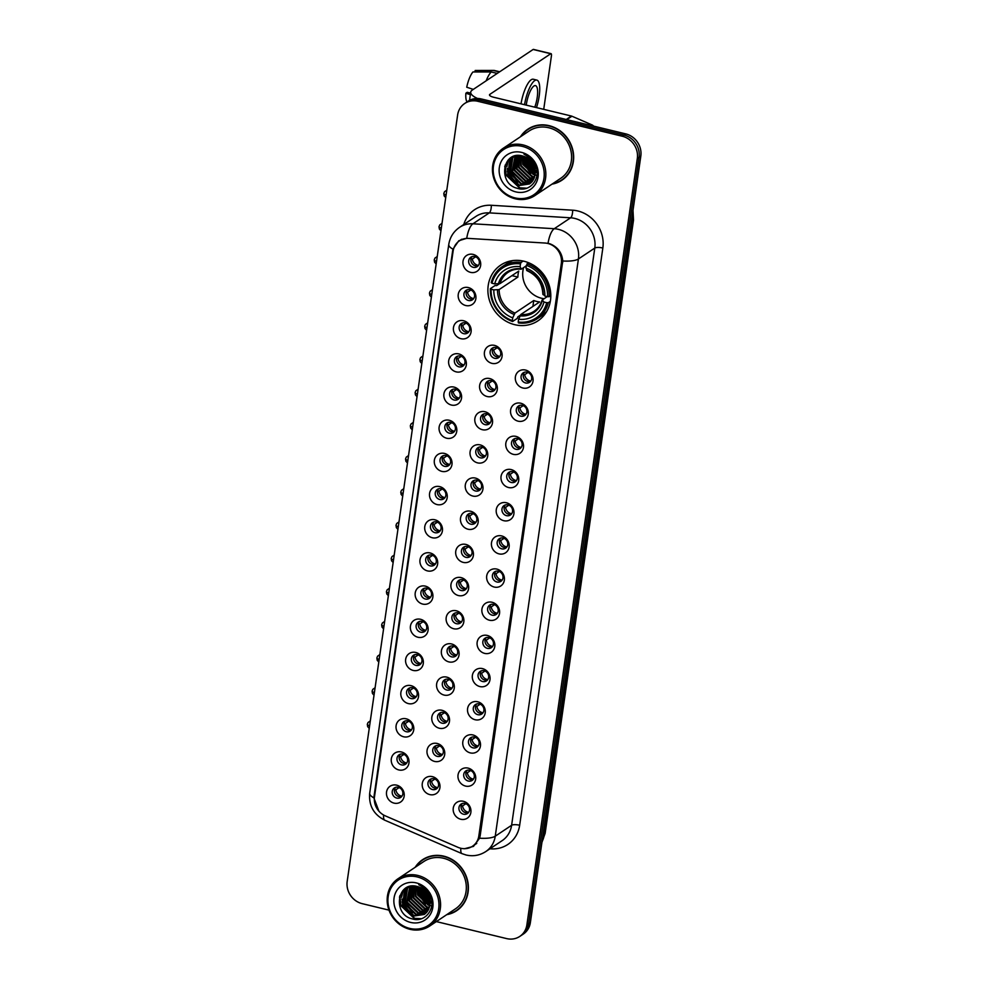 <?xml version="1.0" encoding="UTF-8"?>
<svg xmlns="http://www.w3.org/2000/svg" width="988" height="988" viewBox="0 0 988 988"><rect width="100%" height="100%" fill="white"/><g stroke="black" fill="none" stroke-linecap="round" stroke-linejoin="round"><path stroke-width="1.48" d="M523.924 261.227A33.518 30.492 -123.7 0 0 500.755 265.08A33.518 30.492 -123.7 0 0 488.813 298.043A33.518 30.492 -123.7 0 0 514.773 324.694A33.518 30.492 -123.7 0 0 537.941 320.841A33.518 30.492 -123.7 0 0 549.884 287.891A33.518 30.492 -123.7 0 0 523.924 261.227M465.756 305.527A9.485 8.633 56.3 0 1 458.247 294.424A9.485 8.633 56.3 0 1 468.349 287.57A9.485 8.633 56.3 0 1 475.858 298.685A9.485 8.633 56.3 0 1 465.756 305.527M470.016 289.706A5.693 5.175 -123.7 0 0 464.051 295.955A5.693 5.175 -123.7 0 0 472.4 299.833A5.693 5.175 -123.7 0 0 470.016 289.706M460.976 338.699A9.485 8.633 56.3 0 1 453.467 327.596A9.485 8.633 56.3 0 1 463.57 320.742A9.485 8.633 56.3 0 1 471.078 331.857A9.485 8.633 56.3 0 1 460.976 338.699M465.237 322.878A5.693 5.175 -123.7 0 0 459.272 329.127A5.693 5.175 -123.7 0 0 467.608 333.005A5.693 5.175 -123.7 0 0 465.237 322.878M456.197 371.871A9.485 8.633 56.3 0 1 448.688 360.768A9.485 8.633 56.3 0 1 458.79 353.914A9.485 8.633 56.3 0 1 466.299 365.029A9.485 8.633 56.3 0 1 456.197 371.871M460.457 356.051A5.693 5.175 -123.7 0 0 454.492 362.3A5.693 5.175 -123.7 0 0 462.829 366.178A5.693 5.175 -123.7 0 0 460.457 356.051M451.417 405.043A9.485 8.633 56.3 0 1 443.908 393.94A9.485 8.633 56.3 0 1 454.011 387.086A9.485 8.633 56.3 0 1 461.52 398.201A9.485 8.633 56.3 0 1 451.417 405.043M455.666 389.223A5.693 5.175 -123.7 0 0 449.713 395.472A5.693 5.175 -123.7 0 0 458.049 399.35A5.693 5.175 -123.7 0 0 455.666 389.223M446.638 438.215A9.485 8.633 56.3 0 1 439.129 427.112A9.485 8.633 56.3 0 1 449.231 420.258A9.485 8.633 56.3 0 1 456.74 431.373A9.485 8.633 56.3 0 1 446.638 438.215M450.886 422.395A5.693 5.175 -123.7 0 0 444.933 428.644A5.693 5.175 -123.7 0 0 453.27 432.522A5.693 5.175 -123.7 0 0 450.886 422.395M441.858 471.387A9.485 8.633 56.3 0 1 434.35 460.285A9.485 8.633 56.3 0 1 444.452 453.43A9.485 8.633 56.3 0 1 451.961 464.545A9.485 8.633 56.3 0 1 441.858 471.387M446.107 455.567A5.693 5.175 -123.7 0 0 440.154 461.816A5.693 5.175 -123.7 0 0 448.49 465.694A5.693 5.175 -123.7 0 0 446.107 455.567M437.079 504.572A9.485 8.633 56.3 0 1 429.57 493.457A9.485 8.633 56.3 0 1 439.672 486.602A9.485 8.633 56.3 0 1 447.181 497.717A9.485 8.633 56.3 0 1 437.079 504.572M441.327 488.739A5.693 5.175 -123.7 0 0 435.375 494.988A5.693 5.175 -123.7 0 0 443.711 498.866A5.693 5.175 -123.7 0 0 441.327 488.739M432.299 537.744A9.485 8.633 56.3 0 1 424.778 526.629A9.485 8.633 56.3 0 1 434.893 519.774A9.485 8.633 56.3 0 1 442.402 530.889A9.485 8.633 56.3 0 1 432.299 537.744M436.548 521.911A5.693 5.175 -123.7 0 0 430.595 528.16A5.693 5.175 -123.7 0 0 438.931 532.038A5.693 5.175 -123.7 0 0 436.548 521.911M427.52 570.916A9.485 8.633 56.3 0 1 419.999 559.801A9.485 8.633 56.3 0 1 430.101 552.947A9.485 8.633 56.3 0 1 437.622 564.062A9.485 8.633 56.3 0 1 427.52 570.916M431.768 555.083A5.693 5.175 -123.7 0 0 425.803 561.332A5.693 5.175 -123.7 0 0 434.152 565.21A5.693 5.175 -123.7 0 0 431.768 555.083M422.741 604.088A9.485 8.633 56.3 0 1 415.219 592.973A9.485 8.633 56.3 0 1 425.322 586.119A9.485 8.633 56.3 0 1 432.843 597.234A9.485 8.633 56.3 0 1 422.741 604.088M426.989 588.255A5.693 5.175 -123.7 0 0 421.024 594.504A5.693 5.175 -123.7 0 0 429.372 598.382A5.693 5.175 -123.7 0 0 426.989 588.255M417.961 637.26A9.485 8.633 56.3 0 1 410.44 626.145A9.485 8.633 56.3 0 1 420.542 619.291A9.485 8.633 56.3 0 1 428.063 630.406A9.485 8.633 56.3 0 1 417.961 637.26M422.209 621.427A5.693 5.175 -123.7 0 0 416.244 627.676A5.693 5.175 -123.7 0 0 424.593 631.554A5.693 5.175 -123.7 0 0 422.209 621.427M413.182 670.432A9.485 8.633 56.3 0 1 405.66 659.317A9.485 8.633 56.3 0 1 415.763 652.463A9.485 8.633 56.3 0 1 423.284 663.578A9.485 8.633 56.3 0 1 413.182 670.432M417.43 654.599A5.693 5.175 -123.7 0 0 411.465 660.849A5.693 5.175 -123.7 0 0 419.814 664.726A5.693 5.175 -123.7 0 0 417.43 654.599M408.402 703.604A9.485 8.633 56.3 0 1 400.881 692.489A9.485 8.633 56.3 0 1 410.983 685.635A9.485 8.633 56.3 0 1 418.504 696.75A9.485 8.633 56.3 0 1 408.402 703.604M412.651 687.772A5.693 5.175 -123.7 0 0 406.686 694.021A5.693 5.175 -123.7 0 0 415.034 697.899A5.693 5.175 -123.7 0 0 412.651 687.772M403.623 736.776A9.485 8.633 56.3 0 1 396.102 725.661A9.485 8.633 56.3 0 1 406.204 718.807A9.485 8.633 56.3 0 1 413.725 729.922A9.485 8.633 56.3 0 1 403.623 736.776M407.871 720.944A5.693 5.175 -123.7 0 0 401.906 727.193A5.693 5.175 -123.7 0 0 410.255 731.071A5.693 5.175 -123.7 0 0 407.871 720.944M398.831 769.948A9.485 8.633 56.3 0 1 391.322 758.833A9.485 8.633 56.3 0 1 401.424 751.979A9.485 8.633 56.3 0 1 408.946 763.094A9.485 8.633 56.3 0 1 398.831 769.948M403.092 754.116A5.693 5.175 -123.7 0 0 397.127 760.377A5.693 5.175 -123.7 0 0 405.475 764.243A5.693 5.175 -123.7 0 0 403.092 754.116M394.051 803.12A9.485 8.633 56.3 0 1 386.543 792.005A9.485 8.633 56.3 0 1 396.645 785.151A9.485 8.633 56.3 0 1 404.154 796.266A9.485 8.633 56.3 0 1 394.051 803.12M398.312 787.288A5.693 5.175 -123.7 0 0 392.347 793.549A5.693 5.175 -123.7 0 0 400.696 797.415A5.693 5.175 -123.7 0 0 398.312 787.288M470.535 272.355A9.485 8.633 56.3 0 1 463.026 261.252A9.485 8.633 56.3 0 1 473.129 254.398A9.485 8.633 56.3 0 1 480.637 265.513A9.485 8.633 56.3 0 1 470.535 272.355M474.796 256.534A5.693 5.175 -123.7 0 0 468.831 262.783A5.693 5.175 -123.7 0 0 477.179 266.661A5.693 5.175 -123.7 0 0 474.796 256.534M491.95 363.362A9.485 8.633 56.3 0 1 484.429 352.247A9.485 8.633 56.3 0 1 494.531 345.392A9.485 8.633 56.3 0 1 502.052 356.507A9.485 8.633 56.3 0 1 491.95 363.362M496.198 347.529A5.693 5.175 -123.7 0 0 490.233 353.778A5.693 5.175 -123.7 0 0 498.582 357.656A5.693 5.175 -123.7 0 0 496.198 347.529M487.17 396.534A9.485 8.633 56.3 0 1 479.649 385.419A9.485 8.633 56.3 0 1 489.752 378.565A9.485 8.633 56.3 0 1 497.273 389.68A9.485 8.633 56.3 0 1 487.17 396.534M491.419 380.701A5.693 5.175 -123.7 0 0 485.454 386.95A5.693 5.175 -123.7 0 0 493.802 390.828A5.693 5.175 -123.7 0 0 491.419 380.701M482.379 429.706A9.485 8.633 56.3 0 1 474.87 418.591A9.485 8.633 56.3 0 1 484.972 411.737A9.485 8.633 56.3 0 1 492.493 422.852A9.485 8.633 56.3 0 1 482.379 429.706M486.639 413.873A5.693 5.175 -123.7 0 0 480.674 420.122A5.693 5.175 -123.7 0 0 489.023 424A5.693 5.175 -123.7 0 0 486.639 413.873M477.599 462.878A9.485 8.633 56.3 0 1 470.09 451.763A9.485 8.633 56.3 0 1 480.193 444.909A9.485 8.633 56.3 0 1 487.702 456.024A9.485 8.633 56.3 0 1 477.599 462.878M481.86 447.045A5.693 5.175 -123.7 0 0 475.895 453.294A5.693 5.175 -123.7 0 0 484.244 457.172A5.693 5.175 -123.7 0 0 481.86 447.045M472.82 496.05A9.485 8.633 56.3 0 1 465.311 484.935A9.485 8.633 56.3 0 1 475.413 478.081A9.485 8.633 56.3 0 1 482.922 489.196A9.485 8.633 56.3 0 1 472.82 496.05M477.081 480.217A5.693 5.175 -123.7 0 0 471.115 486.479A5.693 5.175 -123.7 0 0 479.452 490.344A5.693 5.175 -123.7 0 0 477.081 480.217M468.04 529.222A9.485 8.633 56.3 0 1 460.531 518.107A9.485 8.633 56.3 0 1 470.634 511.253A9.485 8.633 56.3 0 1 478.143 522.368A9.485 8.633 56.3 0 1 468.04 529.222M472.301 513.389A5.693 5.175 -123.7 0 0 466.336 519.651A5.693 5.175 -123.7 0 0 474.672 523.517A5.693 5.175 -123.7 0 0 472.301 513.389M463.261 562.394A9.485 8.633 56.3 0 1 455.752 551.279A9.485 8.633 56.3 0 1 465.854 544.425A9.485 8.633 56.3 0 1 473.363 555.54A9.485 8.633 56.3 0 1 463.261 562.394M467.522 546.562A5.693 5.175 -123.7 0 0 461.557 552.823A5.693 5.175 -123.7 0 0 469.893 556.689A5.693 5.175 -123.7 0 0 467.522 546.562M458.481 595.566A9.485 8.633 56.3 0 1 450.973 584.451A9.485 8.633 56.3 0 1 461.075 577.597A9.485 8.633 56.3 0 1 468.584 588.712A9.485 8.633 56.3 0 1 458.481 595.566M462.73 579.734A5.693 5.175 -123.7 0 0 456.777 585.995A5.693 5.175 -123.7 0 0 465.113 589.861A5.693 5.175 -123.7 0 0 462.73 579.734M453.702 628.739A9.485 8.633 56.3 0 1 446.193 617.624A9.485 8.633 56.3 0 1 456.295 610.769A9.485 8.633 56.3 0 1 463.804 621.884A9.485 8.633 56.3 0 1 453.702 628.739M457.95 612.906A5.693 5.175 -123.7 0 0 451.998 619.167A5.693 5.175 -123.7 0 0 460.334 623.033A5.693 5.175 -123.7 0 0 457.95 612.906M448.923 661.911A9.485 8.633 56.3 0 1 441.414 650.796A9.485 8.633 56.3 0 1 451.516 643.941A9.485 8.633 56.3 0 1 459.025 655.056A9.485 8.633 56.3 0 1 448.923 661.911M453.171 646.09A5.693 5.175 -123.7 0 0 447.218 652.339A5.693 5.175 -123.7 0 0 455.554 656.205A5.693 5.175 -123.7 0 0 453.171 646.09M444.143 695.083A9.485 8.633 56.3 0 1 436.634 683.968A9.485 8.633 56.3 0 1 446.737 677.113A9.485 8.633 56.3 0 1 454.245 688.228A9.485 8.633 56.3 0 1 444.143 695.083M448.391 679.262A5.693 5.175 -123.7 0 0 442.439 685.511A5.693 5.175 -123.7 0 0 450.775 689.377A5.693 5.175 -123.7 0 0 448.391 679.262M439.364 728.255A9.485 8.633 56.3 0 1 431.842 717.14A9.485 8.633 56.3 0 1 441.945 710.286A9.485 8.633 56.3 0 1 449.466 721.401A9.485 8.633 56.3 0 1 439.364 728.255M443.612 712.434A5.693 5.175 -123.7 0 0 437.659 718.684A5.693 5.175 -123.7 0 0 445.996 722.549A5.693 5.175 -123.7 0 0 443.612 712.434M434.584 761.427A9.485 8.633 56.3 0 1 427.063 750.312A9.485 8.633 56.3 0 1 437.165 743.47A9.485 8.633 56.3 0 1 444.686 754.573A9.485 8.633 56.3 0 1 434.584 761.427M438.833 745.607A5.693 5.175 -123.7 0 0 432.868 751.856A5.693 5.175 -123.7 0 0 441.216 755.721A5.693 5.175 -123.7 0 0 438.833 745.607M429.805 794.599A9.485 8.633 56.3 0 1 422.284 783.484A9.485 8.633 56.3 0 1 432.386 776.642A9.485 8.633 56.3 0 1 439.907 787.745A9.485 8.633 56.3 0 1 429.805 794.599M434.053 778.779A5.693 5.175 -123.7 0 0 428.088 785.028A5.693 5.175 -123.7 0 0 436.437 788.893A5.693 5.175 -123.7 0 0 434.053 778.779M522.911 388.012A9.485 8.633 56.3 0 1 515.39 376.897A9.485 8.633 56.3 0 1 525.493 370.043A9.485 8.633 56.3 0 1 533.014 381.158A9.485 8.633 56.3 0 1 522.911 388.012M527.16 372.18A5.693 5.175 -123.7 0 0 521.207 378.441A5.693 5.175 -123.7 0 0 529.543 382.307A5.693 5.175 -123.7 0 0 527.16 372.18M518.132 421.184A9.485 8.633 56.3 0 1 510.611 410.069A9.485 8.633 56.3 0 1 520.713 403.215A9.485 8.633 56.3 0 1 528.234 414.33A9.485 8.633 56.3 0 1 518.132 421.184M522.38 405.364A5.693 5.175 -123.7 0 0 516.415 411.613A5.693 5.175 -123.7 0 0 524.764 415.479A5.693 5.175 -123.7 0 0 522.38 405.364M513.352 454.356A9.485 8.633 56.3 0 1 505.831 443.242A9.485 8.633 56.3 0 1 515.934 436.387A9.485 8.633 56.3 0 1 523.455 447.502A9.485 8.633 56.3 0 1 513.352 454.356M517.601 438.536A5.693 5.175 -123.7 0 0 511.636 444.785A5.693 5.175 -123.7 0 0 519.984 448.651A5.693 5.175 -123.7 0 0 517.601 438.536M508.573 487.529A9.485 8.633 56.3 0 1 501.052 476.414A9.485 8.633 56.3 0 1 511.154 469.572A9.485 8.633 56.3 0 1 518.675 480.674A9.485 8.633 56.3 0 1 508.573 487.529M512.821 471.708A5.693 5.175 -123.7 0 0 506.856 477.957A5.693 5.175 -123.7 0 0 515.205 481.823A5.693 5.175 -123.7 0 0 512.821 471.708M503.794 520.701A9.485 8.633 56.3 0 1 496.272 509.586A9.485 8.633 56.3 0 1 506.375 502.744A9.485 8.633 56.3 0 1 513.896 513.846A9.485 8.633 56.3 0 1 503.794 520.701M508.042 504.88A5.693 5.175 -123.7 0 0 502.077 511.129A5.693 5.175 -123.7 0 0 510.426 514.995A5.693 5.175 -123.7 0 0 508.042 504.88M499.014 553.873A9.485 8.633 56.3 0 1 491.493 542.758A9.485 8.633 56.3 0 1 501.595 535.916A9.485 8.633 56.3 0 1 509.116 547.019A9.485 8.633 56.3 0 1 499.014 553.873M503.263 538.052A5.693 5.175 -123.7 0 0 497.297 544.302A5.693 5.175 -123.7 0 0 505.646 548.167A5.693 5.175 -123.7 0 0 503.263 538.052M494.222 587.045A9.485 8.633 56.3 0 1 486.714 575.93A9.485 8.633 56.3 0 1 496.816 569.088A9.485 8.633 56.3 0 1 504.337 580.191A9.485 8.633 56.3 0 1 494.222 587.045M498.483 571.225A5.693 5.175 -123.7 0 0 492.518 577.474A5.693 5.175 -123.7 0 0 500.867 581.339A5.693 5.175 -123.7 0 0 498.483 571.225M489.443 620.217A9.485 8.633 56.3 0 1 481.934 609.102A9.485 8.633 56.3 0 1 492.036 602.26A9.485 8.633 56.3 0 1 499.545 613.363A9.485 8.633 56.3 0 1 489.443 620.217M493.704 604.397A5.693 5.175 -123.7 0 0 487.739 610.646A5.693 5.175 -123.7 0 0 496.087 614.511A5.693 5.175 -123.7 0 0 493.704 604.397M484.663 653.389A9.485 8.633 56.3 0 1 477.155 642.274A9.485 8.633 56.3 0 1 487.257 635.432A9.485 8.633 56.3 0 1 494.766 646.535A9.485 8.633 56.3 0 1 484.663 653.389M488.924 637.569A5.693 5.175 -123.7 0 0 482.959 643.818A5.693 5.175 -123.7 0 0 491.308 647.696A5.693 5.175 -123.7 0 0 488.924 637.569M479.884 686.561A9.485 8.633 56.3 0 1 472.375 675.446A9.485 8.633 56.3 0 1 482.477 668.604A9.485 8.633 56.3 0 1 489.986 679.719A9.485 8.633 56.3 0 1 479.884 686.561M484.145 670.741A5.693 5.175 -123.7 0 0 478.18 676.99A5.693 5.175 -123.7 0 0 486.516 680.868A5.693 5.175 -123.7 0 0 484.145 670.741M475.105 719.733A9.485 8.633 56.3 0 1 467.596 708.618A9.485 8.633 56.3 0 1 477.698 701.776A9.485 8.633 56.3 0 1 485.207 712.891A9.485 8.633 56.3 0 1 475.105 719.733M479.365 703.913A5.693 5.175 -123.7 0 0 473.4 710.162A5.693 5.175 -123.7 0 0 481.736 714.04A5.693 5.175 -123.7 0 0 479.365 703.913M470.325 752.905A9.485 8.633 56.3 0 1 462.816 741.803A9.485 8.633 56.3 0 1 472.919 734.949A9.485 8.633 56.3 0 1 480.427 746.064A9.485 8.633 56.3 0 1 470.325 752.905M474.586 737.085A5.693 5.175 -123.7 0 0 468.621 743.334A5.693 5.175 -123.7 0 0 476.957 747.212A5.693 5.175 -123.7 0 0 474.586 737.085M465.546 786.078A9.485 8.633 56.3 0 1 458.037 774.975A9.485 8.633 56.3 0 1 468.139 768.121A9.485 8.633 56.3 0 1 475.648 779.236A9.485 8.633 56.3 0 1 465.546 786.078M469.794 770.257A5.693 5.175 -123.7 0 0 463.841 776.506A5.693 5.175 -123.7 0 0 472.178 780.384A5.693 5.175 -123.7 0 0 469.794 770.257M460.766 819.25A9.485 8.633 56.3 0 1 453.257 808.147A9.485 8.633 56.3 0 1 463.36 801.293A9.485 8.633 56.3 0 1 470.868 812.408A9.485 8.633 56.3 0 1 460.766 819.25M465.015 803.429A5.693 5.175 -123.7 0 0 459.062 809.678A5.693 5.175 -123.7 0 0 467.398 813.556A5.693 5.175 -123.7 0 0 465.015 803.429M473.388 298.944A5.693 5.175 56.3 0 1 467.275 289.78M468.596 332.116A5.693 5.175 56.3 0 1 462.495 322.953M463.817 365.288A5.693 5.175 56.3 0 1 457.716 356.125M459.037 398.46A5.693 5.175 56.3 0 1 452.936 389.309M454.258 431.633A5.693 5.175 56.3 0 1 448.144 422.481M449.478 464.805A5.693 5.175 56.3 0 1 443.365 455.653M444.699 497.977A5.693 5.175 56.3 0 1 438.586 488.825M439.919 531.149A5.693 5.175 56.3 0 1 433.806 521.997M435.14 564.321A5.693 5.175 56.3 0 1 429.027 555.17M430.36 597.505A5.693 5.175 56.3 0 1 424.247 588.342M425.581 630.677A5.693 5.175 56.3 0 1 419.468 621.514M420.802 663.85A5.693 5.175 56.3 0 1 414.688 654.686M416.022 697.022A5.693 5.175 56.3 0 1 409.909 687.858M411.243 730.194A5.693 5.175 56.3 0 1 405.129 721.03M406.463 763.366A5.693 5.175 56.3 0 1 400.35 754.202M401.684 796.538A5.693 5.175 56.3 0 1 395.571 787.374M478.167 265.772A5.693 5.175 56.3 0 1 472.054 256.608M499.57 356.779A5.693 5.175 56.3 0 1 493.457 347.615M494.79 389.951A5.693 5.175 56.3 0 1 488.677 380.788M490.011 423.123A5.693 5.175 56.3 0 1 483.898 413.96M485.231 456.295A5.693 5.175 56.3 0 1 479.118 447.132M480.44 489.468A5.693 5.175 56.3 0 1 474.339 480.304M475.66 522.64A5.693 5.175 56.3 0 1 469.559 513.476M470.881 555.812A5.693 5.175 56.3 0 1 464.78 546.648M466.101 588.984A5.693 5.175 56.3 0 1 460 579.82M461.322 622.156A5.693 5.175 56.3 0 1 455.209 612.992M456.542 655.328A5.693 5.175 56.3 0 1 450.429 646.164M451.763 688.5A5.693 5.175 56.3 0 1 445.65 679.336M446.984 721.672A5.693 5.175 56.3 0 1 440.87 712.509M442.204 754.844A5.693 5.175 56.3 0 1 436.091 745.681M437.425 788.016A5.693 5.175 56.3 0 1 431.311 778.853M530.531 381.43A5.693 5.175 56.3 0 1 524.418 372.266M525.752 414.602A5.693 5.175 56.3 0 1 519.639 405.438M520.972 447.774A5.693 5.175 56.3 0 1 514.859 438.61M516.193 480.946A5.693 5.175 56.3 0 1 510.08 471.782M511.414 514.118A5.693 5.175 56.3 0 1 505.3 504.954M506.634 547.29A5.693 5.175 56.3 0 1 500.521 538.127M501.855 580.462A5.693 5.175 56.3 0 1 495.741 571.299M497.075 613.634A5.693 5.175 56.3 0 1 490.962 604.471M492.296 646.807A5.693 5.175 56.3 0 1 486.182 637.643M487.504 679.979A5.693 5.175 56.3 0 1 481.403 670.815M482.724 713.151A5.693 5.175 56.3 0 1 476.624 703.987M477.945 746.323A5.693 5.175 56.3 0 1 471.844 737.159M473.166 779.495A5.693 5.175 56.3 0 1 467.065 770.331M468.386 812.667A5.693 5.175 56.3 0 1 462.273 803.503M545.018 243.036A17.08 15.536 56.3 0 1 547.809 243.456A17.08 15.536 56.3 0 1 561.332 263.463L478.847 835.897A17.08 15.536 56.3 0 1 472.462 846.271A17.08 15.536 56.3 0 1 457.95 847.321L385.295 815.866A17.08 15.536 56.3 0 1 374.489 796.773L453.109 251.162A17.08 15.536 56.3 0 1 459.494 240.788A17.08 15.536 56.3 0 1 468.51 238.404L545.018 243.036M552.02 184.138A30.665 27.911 -123.7 0 0 561.913 180.199A30.665 27.911 -123.7 0 0 572.83 150.04A30.665 27.911 -123.7 0 0 549.069 125.649A30.665 27.911 -123.7 0 0 527.876 129.169A30.665 27.911 -123.7 0 0 520.441 136.789M528.753 128.613A30.665 27.911 -123.7 0 0 525.838 131.095M446.749 914.653A30.665 27.911 -123.7 0 0 456.641 910.714A30.665 27.911 -123.7 0 0 467.559 880.555A30.665 27.911 -123.7 0 0 443.81 856.164A30.665 27.911 -123.7 0 0 422.605 859.684A30.665 27.911 -123.7 0 0 415.17 867.303M423.481 859.128A30.665 27.911 -123.7 0 0 420.567 861.61M548.92 243.517L550.353 243.962C557.837 247.198 561.974 252.866 562.765 260.98L480.156 835.823L479.588 838.207L473.487 846.383L464.434 848.741M464.718 103.468L468.213 101.147A18.97 17.265 -123.7 0 1 481.329 98.961L625.787 133.899A18.97 17.265 -123.7 0 1 640.817 156.129L530.371 922.57A18.97 17.265 -123.7 0 1 523.282 934.092L521.528 935.253A18.97 17.265 -123.7 0 0 528.629 923.731L639.075 157.29A18.97 17.265 -123.7 0 0 624.046 135.072L479.575 100.121A18.97 17.265 -123.7 0 0 466.472 102.307A18.97 17.265 -123.7 0 1 479.575 100.121L624.046 135.072A18.97 17.265 -123.7 0 1 639.075 157.29L528.629 923.731A18.97 17.265 -123.7 0 1 521.528 935.253L519.787 936.414A18.97 17.265 -123.7 0 0 526.876 924.904L637.322 158.463A18.97 17.265 -123.7 0 0 622.292 136.233L477.834 101.295A18.97 17.265 -123.7 0 0 464.718 103.468A18.97 17.265 -123.7 0 0 457.629 114.991L347.183 881.432A18.97 17.265 -123.7 0 0 362.213 903.662L388.988 910.133M378.898 811.16L373.884 797.872L374.082 795.97L452.615 250.977L452.961 249.161L458.79 240.751L466.719 238.306A22.131 7.558 93.5 0 1 472.931 223.794L554.256 228.71A25.293 23.02 56.3 0 1 558.393 229.34A25.293 23.02 56.3 0 1 578.425 258.967A22.131 6.447 -171.8 0 1 562.765 260.98M436.35 921.594L506.671 938.6A18.97 17.265 -123.7 0 0 519.787 936.414M454.085 911.862A30.665 27.911 -123.7 0 0 457.493 910.121M559.356 181.347A30.665 27.911 -123.7 0 0 562.765 179.606M420.579 894.017A25.293 23.02 -123.7 0 0 425.766 901.118M420.283 887.557A25.293 23.02 -123.7 0 0 421.814 891.794A25.293 23.02 -123.7 0 1 420.283 887.557M428.286 900.698A25.293 23.02 -123.7 0 0 430.027 902.155A25.293 23.02 -123.7 0 1 428.286 900.698M430.533 902.538A25.293 23.02 -123.7 0 0 431.867 903.464A25.293 23.02 -123.7 0 1 430.533 902.538M525.851 163.502A25.293 23.02 -123.7 0 0 531.025 170.603M525.554 157.043A25.293 23.02 -123.7 0 0 527.086 161.279A25.293 23.02 -123.7 0 1 525.554 157.043M533.557 170.183A25.293 23.02 -123.7 0 0 535.286 171.64A25.293 23.02 -123.7 0 1 533.557 170.183M535.792 172.023A25.293 23.02 -123.7 0 0 537.139 172.949A25.293 23.02 -123.7 0 1 535.792 172.023M477.537 98.467A25.293 7.361 -171.8 0 1 470.72 92.156A25.293 7.361 -171.8 0 1 472.264 90.081L533.125 49.474A3.162 0.939 -76.4 0 1 533.446 49.4L551.057 53.661A3.162 0.939 103.6 0 0 550.748 53.735L489.875 94.342A6.323 1.84 8.2 0 0 489.492 94.86A6.323 1.84 8.2 0 0 493.568 97.219L571.422 116.041A3.162 2.878 56.3 0 1 571.916 116.213L592.195 124.982A3.162 2.878 56.3 0 1 593.578 126.118M543.721 109.347L551.403 56.007A3.162 0.939 103.6 0 0 551.057 53.661M534.792 107.186A15.808 4.668 103.6 0 0 537.225 97.355A15.808 4.668 103.6 0 0 535.484 85.623A15.808 4.668 103.6 0 0 526.32 104.629A15.808 4.668 103.6 0 0 526.246 105.123M536.496 107.593A21.501 6.348 103.6 0 0 539.189 96.046A21.501 6.348 103.6 0 0 536.83 80.09A21.501 6.348 103.6 0 0 524.542 104.703M473.301 89.389L466.731 87.228A16.438 4.854 103.6 0 1 472.98 71.951L491.209 71.963L497.236 73.421M491.209 71.963A20.872 6.163 103.6 0 0 486.158 80.806M470.572 93.131L467.213 92.316L465.879 93.205L470.35 94.687M465.879 93.205A16.438 4.854 103.6 0 0 467.102 101.888M536.83 80.09L533.298 79.238A21.501 6.348 103.6 0 0 521.022 103.851M499.718 71.766L494.395 70.481A20.872 6.163 103.6 0 0 493.951 70.432A20.872 6.163 103.6 0 0 493.395 70.506L475.166 70.494L474.956 71.951M499.422 71.963L493.395 70.506M514.995 197.896A27.195 24.749 -123.7 0 0 543.956 178.26A27.195 24.749 -123.7 0 0 522.417 146.397A27.195 24.749 -123.7 0 0 493.457 166.046A27.195 24.749 -123.7 0 0 514.995 197.896M515.267 198.798A28.454 25.898 -123.7 0 0 534.94 195.538A28.454 25.898 -123.7 0 0 545.067 167.552A28.454 25.898 -123.7 0 0 523.023 144.915A28.454 25.898 -123.7 0 0 503.361 148.188A28.454 25.898 -123.7 0 0 493.222 176.173A28.454 25.898 -123.7 0 0 515.267 198.798M534.94 195.538L560.678 178.359A28.454 25.898 -123.7 0 0 570.817 150.374A28.454 25.898 -123.7 0 0 548.772 127.748A28.454 25.898 -123.7 0 0 529.099 131.009L503.361 148.188M552.687 183.694A30.356 27.615 -123.7 0 0 561.727 179.94L563.481 178.779A30.356 27.615 -123.7 0 0 565.692 177.124M561.727 179.94A30.356 27.615 -123.7 0 0 572.546 150.09A30.356 27.615 -123.7 0 0 549.032 125.945A30.356 27.615 -123.7 0 0 528.049 129.44A30.356 27.615 -123.7 0 0 521.108 136.344M534.706 167.935L529.111 159.29M534.323 166.75L530.037 160.13M535.261 171.233L527.221 161.686L526.345 157.438M526.999 158.142L527.641 160.365L535.2 170.529L527.765 161.316L526.95 157.784M535.249 173.629L525.036 163.144L524.159 156.462M535.286 173.073L525.579 162.773L524.677 156.66M534.977 175.592L522.85 164.601L522.257 155.919M535.064 175.135L523.393 164.23L522.714 156.03A25.923 23.589 -123.7 0 0 525.06 163.205M534.533 177.284L531.939 176.852L520.676 166.046L520.553 155.598M534.656 176.889L532.495 176.494L521.219 165.688L520.96 155.659M533.94 178.766L529.766 178.309L518.49 167.503L518.996 155.487M534.1 178.408L530.309 177.939L519.033 167.145L519.367 155.499M533.236 180.075L527.58 179.767L516.304 168.96L517.564 155.524M533.421 179.754L528.123 179.396L516.86 168.602L517.91 155.499M532.433 181.236L525.394 181.224L514.131 170.418L516.267 155.672M532.643 180.952L525.949 180.853L514.674 170.047L516.588 155.622M531.532 182.261L523.22 182.669L511.945 171.875L515.143 155.906M531.766 182.014L523.764 182.311L512.488 171.504L515.403 155.845M530.568 183.163L521.034 184.126L509.759 173.332L512.29 158.117L514.18 156.24M530.815 182.953L521.578 183.768L510.314 172.962L512.834 157.747L514.464 156.092L510.104 159.574L507.585 174.777L518.848 185.583L529.506 183.953L532.285 181.422L535.15 174.53A15.808 14.388 -123.7 0 0 522.627 156.005C502.188 149.917 497.532 184.04 517.341 188.3C531.001 192.907 542.412 176.494 534.792 163.65C532.26 159.142 528.666 156.005 524.023 154.202C532.717 158.907 536.435 165.675 535.15 174.53M529.778 183.768L519.404 185.225L508.128 174.419L510.648 159.204L513.056 156.919M521.553 152.387A20.872 18.994 -123.7 0 0 499.335 167.466A20.872 18.994 -123.7 0 0 515.86 191.907A20.872 18.994 -123.7 0 0 538.09 176.84A20.872 18.994 -123.7 0 0 521.553 152.387M532.174 126.872A30.356 27.615 -123.7 0 0 529.79 128.267L528.049 129.44M526.728 188.189L519.886 187.819L506.091 174.74L505.177 165.033M517.996 184.781L508.277 173.283L507.215 168.417M507.177 165.305L508.326 159.883M520.182 183.323L510.463 171.826L509.4 166.96M509.351 163.847L509.981 160.068M510.141 159.525L510.747 157.845M533.261 174.592L523.554 163.094L522.491 158.228M535.286 173.048L525.727 161.637L524.665 156.771M537.077 171.369L535.694 170.492M535.15 170.109L527.913 160.179L527.271 157.969M536.496 167.985L534.916 166.527M533.619 165.07L531.248 161.415M529.951 158.315L529.704 157.487M525.826 188.461L519.614 188.004L505.819 174.913L504.769 166.342M515.575 183.62L508.005 173.468L507.363 171.233M506.856 166.811L507.98 160.266M517.749 182.163L510.191 172.011L509.549 169.788M509.042 165.354L509.623 160.612M509.796 159.957L510.475 158.031M530.84 173.443L523.282 163.279L522.64 161.056M533.026 171.986L525.455 161.822L524.813 159.599M536.62 168.491L535.076 167.157M534.088 166.12L530.482 160.575M529.482 157.858L529.296 157.166M523.64 267.587A23.403 21.291 -123.7 0 0 541.461 298.24A23.403 21.291 -123.7 0 0 544.116 298.709M520.256 315.246L517.786 316.901L517.255 318.395L512.587 321.508L512.327 320.594A30.097 27.392 -123.7 0 1 491.122 289.237L493.839 289.892A27.195 24.749 -123.7 0 0 512.723 317.827L515.007 313.035L533.755 300.525A23.403 21.291 -123.7 0 0 536.657 301.439A23.403 21.291 -123.7 0 0 539.633 301.945L520.886 314.456L518.601 319.248A27.195 24.749 -123.7 0 0 543.993 302.019L546.71 302.686A30.097 27.392 -123.7 0 1 518.194 322.014L518.465 322.928A31.369 28.541 -123.7 0 0 537.188 318.766A31.369 28.541 -123.7 0 0 548.328 302.674L546.71 302.686M520.491 263.907L521.108 262.413A31.369 28.541 -123.7 0 0 502.386 266.575A31.369 28.541 -123.7 0 0 491.234 282.667L491.987 283.247A30.097 27.392 -123.7 0 1 520.491 263.907L520.096 266.674A27.195 24.749 -123.7 0 0 494.704 283.902L500.014 283.593L518.762 271.083A23.403 21.291 -123.7 0 0 517.897 277.072L499.15 289.57L493.839 289.892M526.295 265.821L521.331 269.131L520.096 266.674M491.122 289.237L490.369 288.657L495.037 285.544L496.631 285.606L499.311 283.815M537.188 318.766L541.856 315.654A31.369 28.541 -123.7 0 0 546.697 311.479M512.76 260.597A31.369 28.541 -123.7 0 0 507.054 263.463L502.386 266.575M550.341 301.34L548.328 302.674M490.369 288.657A31.369 28.541 -123.7 0 0 512.587 321.508M521.108 262.413L523.146 261.054M518.194 322.014L518.601 319.248M512.723 317.827L512.327 320.594M494.704 283.902L491.987 283.247M543.993 302.019L542.202 299.994L547.266 296.622M519.984 315.851A24.329 22.131 -123.7 0 0 542.301 300.71L542.202 299.994M521.331 269.131L520.688 268.761A24.329 22.131 -123.7 0 0 498.372 283.889M528.605 262.746L526.369 265.327A30.097 27.392 -123.7 0 1 547.574 296.696L549.192 296.684A31.369 28.541 -123.7 0 0 526.975 263.833M549.192 296.684L550.81 295.61M547.574 296.696L544.857 296.029A27.195 24.749 -123.7 0 0 525.974 268.094L526.369 265.327M543.067 294.004L544.857 296.029M525.974 268.094L527.209 270.551M511.945 275.627L517.897 277.072M533.755 300.525L532.903 306.428M528.012 372.464L524.714 374.662A6.953 6.336 -123.7 0 0 530.235 380.96A6.953 6.336 -123.7 0 0 530.803 381.072M524.714 374.662L523.307 374.662M523.232 405.636L519.935 407.834A6.953 6.336 -123.7 0 0 525.455 414.133A6.953 6.336 -123.7 0 0 526.024 414.244M519.935 407.834L518.527 407.834M518.453 438.808L515.156 441.006A6.953 6.336 -123.7 0 0 520.676 447.305A6.953 6.336 -123.7 0 0 521.244 447.416M515.156 441.006L513.748 441.006M513.674 471.98L510.376 474.178A6.953 6.336 -123.7 0 0 515.897 480.477A6.953 6.336 -123.7 0 0 516.465 480.588M510.376 474.178L508.968 474.178M508.894 505.152L505.597 507.363A6.953 6.336 -123.7 0 0 511.117 513.649A6.953 6.336 -123.7 0 0 511.685 513.76M505.597 507.363L504.189 507.35M504.115 538.324L500.805 540.535A6.953 6.336 -123.7 0 0 506.338 546.821A6.953 6.336 -123.7 0 0 506.906 546.932M500.805 540.535L499.409 540.522M499.335 571.496L496.025 573.707A6.953 6.336 -123.7 0 0 501.558 579.993A6.953 6.336 -123.7 0 0 502.126 580.104M496.025 573.707L494.63 573.695M494.556 604.668L491.246 606.879A6.953 6.336 -123.7 0 0 496.779 613.165A6.953 6.336 -123.7 0 0 497.347 613.276M491.246 606.879L489.85 606.867M489.764 637.84L486.466 640.051A6.953 6.336 -123.7 0 0 491.999 646.337A6.953 6.336 -123.7 0 0 492.567 646.448M486.466 640.051L485.071 640.039M484.985 671.013L481.687 673.223A6.953 6.336 -123.7 0 0 487.22 679.509A6.953 6.336 -123.7 0 0 487.788 679.62M481.687 673.223L480.291 673.211M480.205 704.185L476.908 706.395A6.953 6.336 -123.7 0 0 482.428 712.681A6.953 6.336 -123.7 0 0 483.009 712.793M476.908 706.395L475.512 706.395M475.426 737.369L472.128 739.567A6.953 6.336 -123.7 0 0 477.649 745.854A6.953 6.336 -123.7 0 0 478.229 745.965M472.128 739.567L470.733 739.567M470.646 770.541L467.349 772.74A6.953 6.336 -123.7 0 0 472.869 779.026A6.953 6.336 -123.7 0 0 473.437 779.137M467.349 772.74L465.953 772.74M465.867 803.713L462.569 805.912A6.953 6.336 -123.7 0 0 468.09 812.198A6.953 6.336 -123.7 0 0 468.658 812.309M462.569 805.912L461.174 805.912M497.05 347.813L493.741 350.011A6.953 6.336 -123.7 0 0 499.273 356.31A6.953 6.336 -123.7 0 0 499.842 356.421M493.741 350.011L492.345 350.011M492.271 380.985L488.961 383.183A6.953 6.336 -123.7 0 0 494.494 389.482A6.953 6.336 -123.7 0 0 495.062 389.593M488.961 383.183L487.566 383.183M487.492 414.157L484.182 416.356A6.953 6.336 -123.7 0 0 489.715 422.654A6.953 6.336 -123.7 0 0 490.283 422.765M484.182 416.356L482.786 416.356M482.712 447.329L479.402 449.528A6.953 6.336 -123.7 0 0 484.935 455.826A6.953 6.336 -123.7 0 0 485.503 455.937M479.402 449.528L478.007 449.528M477.92 480.501L474.623 482.7A6.953 6.336 -123.7 0 0 480.156 488.998A6.953 6.336 -123.7 0 0 480.724 489.109M474.623 482.7L473.227 482.7M473.141 513.674L469.843 515.872A6.953 6.336 -123.7 0 0 475.364 522.17A6.953 6.336 -123.7 0 0 475.944 522.282M469.843 515.872L468.448 515.872M468.361 546.846L465.064 549.044A6.953 6.336 -123.7 0 0 470.584 555.342A6.953 6.336 -123.7 0 0 471.165 555.454M465.064 549.044L463.668 549.044M463.582 580.018L460.285 582.216A6.953 6.336 -123.7 0 0 465.805 588.515A6.953 6.336 -123.7 0 0 466.373 588.626M460.285 582.216L458.889 582.216M458.803 613.19L455.505 615.388A6.953 6.336 -123.7 0 0 461.026 621.687A6.953 6.336 -123.7 0 0 461.594 621.798M455.505 615.388L454.11 615.388M454.023 646.362L450.726 648.56A6.953 6.336 -123.7 0 0 456.246 654.859A6.953 6.336 -123.7 0 0 456.814 654.97M450.726 648.56L449.318 648.56M449.244 679.534L445.946 681.732A6.953 6.336 -123.7 0 0 451.467 688.031A6.953 6.336 -123.7 0 0 452.035 688.142M445.946 681.732L444.538 681.732M444.464 712.706L441.167 714.904A6.953 6.336 -123.7 0 0 446.687 721.203A6.953 6.336 -123.7 0 0 447.255 721.314M441.167 714.904L439.759 714.904M439.685 745.878L436.387 748.077A6.953 6.336 -123.7 0 0 441.908 754.375A6.953 6.336 -123.7 0 0 442.476 754.486M436.387 748.077L434.979 748.077M434.905 779.05L431.608 781.261A6.953 6.336 -123.7 0 0 437.128 787.547A6.953 6.336 -123.7 0 0 437.696 787.658M431.608 781.261L430.2 781.249M475.648 256.806L472.338 259.017A6.953 6.336 -123.7 0 0 477.871 265.303A6.953 6.336 -123.7 0 0 478.439 265.414M472.338 259.017L470.943 259.017M409.736 928.411A27.195 24.749 -123.7 0 0 438.697 908.775A27.195 24.749 -123.7 0 0 417.146 876.912A27.195 24.749 -123.7 0 0 388.185 896.561A27.195 24.749 -123.7 0 0 409.736 928.411M409.995 929.313A28.454 25.898 -123.7 0 0 429.669 926.052A28.454 25.898 -123.7 0 0 439.796 898.067A28.454 25.898 -123.7 0 0 417.763 875.43A28.454 25.898 -123.7 0 0 398.09 878.703A28.454 25.898 -123.7 0 0 387.951 906.688A28.454 25.898 -123.7 0 0 409.995 929.313M429.669 926.052L455.406 908.874A28.454 25.898 -123.7 0 0 465.546 880.888A28.454 25.898 -123.7 0 0 443.501 858.251A28.454 25.898 -123.7 0 0 423.827 861.524L398.09 878.703M447.416 914.209A30.356 27.615 -123.7 0 0 456.468 910.454L458.21 909.293A30.356 27.615 -123.7 0 0 460.42 907.639M456.468 910.454A30.356 27.615 -123.7 0 0 467.275 880.604A30.356 27.615 -123.7 0 0 443.76 856.46A30.356 27.615 -123.7 0 0 422.778 859.955A30.356 27.615 -123.7 0 0 415.837 866.859M429.434 898.45L423.84 889.805M429.051 897.252L424.766 890.645M430.002 901.748L421.95 892.201L421.073 887.953M421.728 888.657L422.37 890.88L429.941 901.044L422.494 891.831L421.678 888.286M429.978 904.131L419.764 893.658L418.887 886.977M419.394 887.286L420.456 892.152L430.015 903.563L420.308 893.288L419.406 887.175M429.706 906.107L417.591 895.116L416.985 886.434M429.792 905.65L418.134 894.745L417.442 886.545A25.923 23.589 -123.7 0 0 419.789 893.708M429.261 907.799L426.68 907.367L415.405 896.561L415.281 886.113M429.385 907.404L427.224 907.009L415.948 896.202L415.689 886.174M428.669 909.281L424.494 908.824L413.219 898.018L413.725 886.001M428.829 908.923L425.038 908.454L413.762 897.66L414.096 886.014M427.965 910.59L422.308 910.281L411.045 899.475L412.292 886.038M428.15 910.269L422.852 909.911L411.588 899.117L412.638 886.014M427.162 911.751L420.135 911.739L408.859 900.933L411.008 886.187M427.372 911.467L420.678 911.368L409.403 900.562L411.317 886.137M426.273 912.776L417.949 913.184L406.673 902.39L409.872 886.421M426.495 912.529L418.492 912.826L407.217 902.019L410.131 886.36M425.297 913.678L415.763 914.641L404.5 903.835L407.019 888.632L408.909 886.755M425.544 913.468L416.306 914.283L405.043 903.477L407.562 888.261L409.205 886.607L404.833 890.089L402.314 905.292L413.589 916.098L424.247 914.468L427.014 911.936L429.879 905.045A15.808 14.388 -123.7 0 0 417.356 886.52C396.929 880.432 392.273 914.555 412.07 918.815C425.729 923.422 437.141 907.009 429.533 894.165C426.989 889.657 423.395 886.52 418.751 884.717C427.446 889.422 431.163 896.19 429.879 905.045M424.507 914.283L414.133 915.74L402.857 904.934L405.376 889.719L407.785 887.434M416.294 882.902A20.872 18.994 -123.7 0 0 394.064 897.981A20.872 18.994 -123.7 0 0 410.588 922.422A20.872 18.994 -123.7 0 0 432.818 907.355A20.872 18.994 -123.7 0 0 416.294 882.902M426.902 857.386A30.356 27.615 -123.7 0 0 424.519 858.782L422.778 859.955M421.456 918.704L414.614 918.334L400.832 905.255L399.918 895.548M412.725 915.296L403.005 903.798L401.943 898.932M401.906 895.82L403.067 890.398M414.911 913.838L405.191 902.34L404.129 897.475M404.08 894.362L404.709 890.583M404.87 890.04L405.475 888.36M428.002 905.107L418.282 893.609L417.22 888.743M431.805 901.883L430.422 901.007M429.879 900.624L422.642 890.694L422.012 888.484M431.225 898.5L429.644 897.042M428.347 895.585L425.976 891.929M424.679 888.83L424.432 888.002M420.555 918.976L414.343 918.519L400.56 905.428L399.498 896.857M410.304 914.135L402.734 903.971L402.091 901.748M401.585 897.326L402.721 890.781M412.49 912.677L404.919 902.526L404.277 900.303M403.771 895.869L404.351 891.114M404.524 890.46L405.204 888.545M425.581 903.946L418.01 893.794L417.368 891.571M427.755 902.501L420.184 892.337L419.554 890.114M431.348 899.006L429.817 897.66M428.817 896.635L425.211 891.09M424.223 888.373L424.025 887.681M470.856 289.99L467.559 292.189A6.953 6.336 -123.7 0 0 473.091 298.475A6.953 6.336 -123.7 0 0 473.66 298.586M467.559 292.189L466.163 292.189M466.077 323.162L462.779 325.361A6.953 6.336 -123.7 0 0 468.312 331.647A6.953 6.336 -123.7 0 0 468.88 331.758M462.779 325.361L461.384 325.361M461.297 356.335L458 358.533A6.953 6.336 -123.7 0 0 463.52 364.819A6.953 6.336 -123.7 0 0 464.101 364.93M458 358.533L456.604 358.533M456.518 389.507L453.22 391.705A6.953 6.336 -123.7 0 0 458.741 397.991A6.953 6.336 -123.7 0 0 459.321 398.102M453.22 391.705L451.825 391.705M451.738 422.679L448.441 424.877A6.953 6.336 -123.7 0 0 453.961 431.163A6.953 6.336 -123.7 0 0 454.529 431.287M448.441 424.877L447.045 424.877M446.959 455.851L443.661 458.049A6.953 6.336 -123.7 0 0 449.182 464.348A6.953 6.336 -123.7 0 0 449.75 464.459M443.661 458.049L442.254 458.049M442.179 489.023L438.882 491.221A6.953 6.336 -123.7 0 0 444.402 497.52A6.953 6.336 -123.7 0 0 444.971 497.631M438.882 491.221L437.474 491.221M437.4 522.195L434.103 524.393A6.953 6.336 -123.7 0 0 439.623 530.692A6.953 6.336 -123.7 0 0 440.191 530.803M434.103 524.393L432.695 524.393M432.621 555.367L429.323 557.565A6.953 6.336 -123.7 0 0 434.844 563.864A6.953 6.336 -123.7 0 0 435.412 563.975M429.323 557.565L427.915 557.565M427.841 588.539L424.544 590.738A6.953 6.336 -123.7 0 0 430.064 597.036A6.953 6.336 -123.7 0 0 430.632 597.147M424.544 590.738L423.136 590.738M423.062 621.711L419.764 623.91A6.953 6.336 -123.7 0 0 425.285 630.208A6.953 6.336 -123.7 0 0 425.853 630.319M419.764 623.91L418.356 623.91M418.282 654.883L414.985 657.082A6.953 6.336 -123.7 0 0 420.505 663.38A6.953 6.336 -123.7 0 0 421.073 663.491M414.985 657.082L413.577 657.082M413.503 688.056L410.193 690.254A6.953 6.336 -123.7 0 0 415.726 696.552A6.953 6.336 -123.7 0 0 416.294 696.664M410.193 690.254L408.797 690.254M408.723 721.228L405.413 723.426A6.953 6.336 -123.7 0 0 410.946 729.724A6.953 6.336 -123.7 0 0 411.514 729.836M405.413 723.426L404.018 723.426M403.944 754.4L400.634 756.598A6.953 6.336 -123.7 0 0 406.167 762.897A6.953 6.336 -123.7 0 0 406.735 763.008M400.634 756.598L399.238 756.598M399.164 787.572L395.855 789.77A6.953 6.336 -123.7 0 0 401.387 796.069A6.953 6.336 -123.7 0 0 401.955 796.18M395.855 789.77L394.459 789.77M478.847 835.897L480.279 834.946M561.332 263.463L562.74 262.524M519.663 825.252A6.323 1.84 8.2 0 0 511.611 825.276L594.788 248.062A25.293 23.02 -123.7 0 0 574.757 218.422A25.293 23.02 -123.7 0 0 570.619 217.805L489.295 212.877A25.293 23.02 -123.7 0 0 475.932 216.409L459.568 227.326A25.293 23.02 56.3 0 1 472.931 223.794L489.295 212.877A6.323 2.161 -86.5 0 0 491.308 205.282L572.632 210.197A31.616 28.776 56.3 0 1 602.841 248.025L519.663 825.252A31.616 28.776 56.3 0 1 489.974 848.766M502.163 840.64A25.293 23.02 -123.7 0 0 511.611 825.276L495.247 836.194A25.293 23.02 56.3 0 1 485.8 851.557L502.163 840.64M548.031 243.307A22.131 7.558 93.5 0 1 554.256 228.71L570.619 217.805A6.323 2.161 -86.5 0 0 572.632 210.197M479.588 838.207A22.131 6.447 8.2 0 0 495.247 836.194L578.425 258.967L594.788 248.062A6.323 1.84 8.2 0 1 602.841 248.025M373.884 797.872A22.131 6.447 -171.8 0 1 369.697 793.216L448.762 244.505A22.131 6.447 8.2 0 0 452.961 249.161M383.628 815.038A22.131 5.323 113.4 0 0 384.814 820.225C373.723 814.618 368.685 805.615 369.697 793.216M460.865 848.272A22.131 5.323 113.4 0 0 462.038 853.657L384.814 820.225M463.755 224.535A31.616 28.776 56.3 0 1 491.308 205.282M526.876 924.904L530.371 922.57M637.322 158.463L640.817 156.129M622.292 136.233L625.787 133.899M477.834 101.295L481.329 98.961M458.568 241.319L461.569 239.318M542.017 841.739A25.293 23.02 -123.7 0 0 544.376 834.341L632.728 221.189A25.293 23.02 -123.7 0 0 632.592 213.198M631.307 222.139L632.728 221.189A12.646 3.68 8.2 0 0 633.506 220.151L545.141 833.304L541.93 842.356M545.141 833.304A12.646 3.68 8.2 0 1 544.376 834.341L542.943 835.292M489.715 95.466L489.875 94.342M566.235 119.499L571.422 116.041M550.748 53.735L533.125 49.474M571.916 116.213L566.791 119.634M591.318 125.562L592.195 124.982M525.184 161.439A25.293 23.02 -123.7 0 0 526.036 163.279M530.939 171.319A25.923 23.589 -123.7 0 0 535.138 174.641M535.582 174.925A25.923 23.589 -123.7 0 0 536.336 175.37M499.15 289.57A23.403 21.291 -123.7 0 0 515.007 313.035M521.059 269.205C516.242 268.773 511.932 269.81 508.128 272.317A23.403 21.291 -123.7 0 0 500.014 283.593M497.507 289.879A24.329 22.131 -123.7 0 0 514.106 314.431M520.886 314.456A23.403 21.291 -123.7 0 0 534.088 311.257C537.954 308.639 540.597 304.959 542.017 300.216M543.165 294.72A24.329 22.131 -123.7 0 0 526.567 270.181M446.798 190.153L444.526 191.734L443.797 193.537A4.113 1.198 8.2 0 0 446.107 194.982M419.912 891.954A25.293 23.02 -123.7 0 0 420.764 893.794M425.667 901.834A25.923 23.589 -123.7 0 0 429.866 905.156M430.311 905.44A25.923 23.589 -123.7 0 0 431.064 905.885M442.019 223.325L439.746 224.906L439.018 226.709A4.113 1.198 8.2 0 0 441.327 228.154M437.239 256.51L434.955 258.078L434.238 259.881A4.113 1.198 8.2 0 0 436.548 261.326M432.46 289.682L430.175 291.25L429.459 293.066A4.113 1.198 8.2 0 0 431.756 294.498M427.681 322.854L425.396 324.422L424.679 326.238A4.113 1.198 8.2 0 0 426.977 327.67M422.901 356.026L420.616 357.594L419.9 359.41A4.113 1.198 8.2 0 0 422.197 360.842M418.122 389.198L415.837 390.766L415.121 392.582A4.113 1.198 8.2 0 0 417.418 394.027M413.342 422.37L411.057 423.951L410.329 425.754A4.113 1.198 8.2 0 0 412.638 427.199M408.563 455.542L406.278 457.123L405.549 458.926A4.113 1.198 8.2 0 0 407.859 460.371M403.771 488.714L401.499 490.295L400.77 492.098A4.113 1.198 8.2 0 0 403.079 493.543M398.991 521.886L396.719 523.467L395.99 525.27A4.113 1.198 8.2 0 0 398.3 526.715M394.212 555.058L391.94 556.639L391.211 558.442A4.113 1.198 8.2 0 0 393.52 559.887M389.433 588.231L387.16 589.811L386.432 591.614A4.113 1.198 8.2 0 0 388.741 593.059M384.653 621.403L382.381 622.983L381.652 624.787A4.113 1.198 8.2 0 0 383.962 626.231M379.874 654.575L377.601 656.155L376.873 657.959A4.113 1.198 8.2 0 0 379.182 659.404M375.094 687.747L372.822 689.328L372.093 691.131A4.113 1.198 8.2 0 0 374.403 692.576M370.315 720.919L368.042 722.5L367.314 724.303A4.113 1.198 8.2 0 0 369.623 725.748M459.494 240.788L461.878 239.207M472.462 846.271L476.759 843.394M462.038 853.657L466.126 855.015C473.141 856.608 479.699 855.46 485.8 851.557M448.762 244.505C449.923 237.256 453.529 231.538 459.568 227.326M632.999 210.395L633.506 220.151M469.535 100.356L470.72 92.156M475.389 70.481L493.951 70.432M526.863 270.613C537.003 275.244 542.338 283.148 542.869 294.288M445.724 197.637L444.143 195.871L443.797 193.537M440.944 230.809L439.364 229.043L439.018 226.709M436.165 263.981L434.584 262.215L434.238 259.881M431.386 297.153L429.792 295.387L429.459 293.066M426.606 330.325L425.013 328.559L424.679 326.238M421.814 363.498L420.233 361.731L419.9 359.41M417.035 396.67L415.454 394.904L415.121 392.582M412.255 429.842L410.675 428.076L410.329 425.754M407.476 463.014L405.895 461.248L405.549 458.926M402.696 496.186L401.116 494.42L400.77 492.098M397.917 529.358L396.336 527.592L395.99 525.27M393.138 562.53L391.557 560.764L391.211 558.442M388.358 595.702L386.777 593.936L386.432 591.614M383.579 628.874L381.998 627.108L381.652 624.787M378.799 662.046L377.218 660.28L376.873 657.959M374.02 695.219L372.439 693.453L372.093 691.131M369.24 728.391L367.66 726.625L367.314 724.303"/></g></svg>
